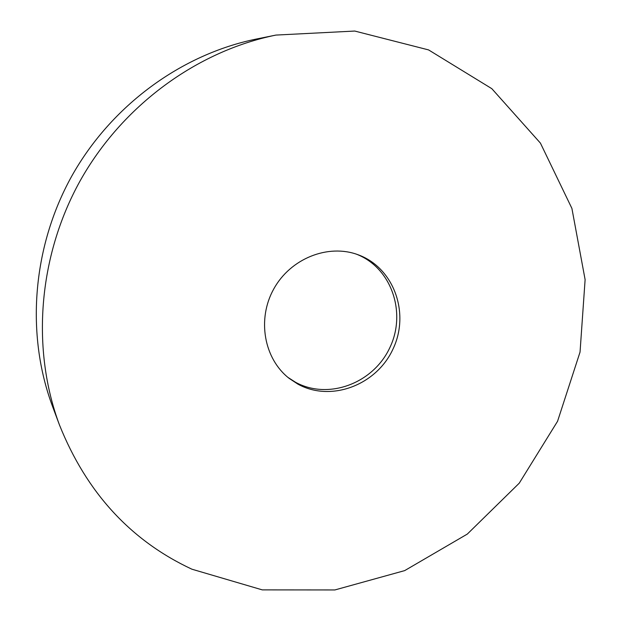 <?xml version="1.0" encoding="UTF-8"?>
<svg xmlns="http://www.w3.org/2000/svg" width="621" height="621" viewBox="0 0 621 621"><rect width="100%" height="100%" fill="white"/><g stroke="black" fill="none" stroke-linecap="round" stroke-linejoin="round"><path stroke-width="0.93" d="M59.453 424.935L52.467 406.219C25.803 334.649 32.113 247.833 71.5 176.581C111.167 105.485 181.518 54.237 256.364 39.038L275.941 35.079C196.834 51.132 122.096 105.617 79.907 181.254C38.005 257.047 31.26 349.289 59.453 424.935C86.544 492.554 130.697 540.635 191.889 569.193L262.272 589.88L334.874 589.95L404.675 570.614L467.326 534.068L519.249 483.177L557.565 421.271L580.045 352.068L585.114 279.644L571.902 208.408L540.425 143.117L491.824 88.679L428.583 49.913L354.754 31.05L275.941 35.079M297.87 384.12L289.161 378.375C264.018 358.891 256.807 319.21 273.783 288.912C290.527 258.491 328.02 243.634 357.851 254.672C393.861 267.488 410.139 313.1 393.062 348.909C376.644 385.012 331.133 402.493 297.87 384.12M287.965 377.413L295.41 382.194C328.237 400.328 373.112 383.405 389.678 347.977C406.871 312.844 391.572 267.674 356.4 254.168"/></g></svg>
